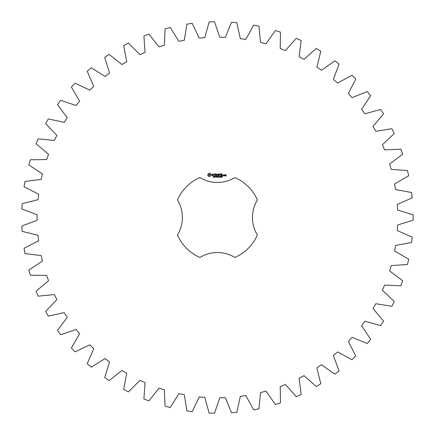 <?xml version="1.0" encoding="UTF-8"?>
<svg xmlns="http://www.w3.org/2000/svg" width="435" height="435" viewBox="0 0 435 435"><rect width="100%" height="100%" fill="white"/><g stroke="black" fill="none" stroke-linecap="round" stroke-linejoin="round"><path stroke-width="0.65" d="M413.168 220.181L413.168 214.819L397.579 210.002L397.258 204.412L412.201 197.849L411.586 192.52L395.546 189.513L394.594 184L408.688 175.773L407.475 170.553L391.195 169.389L389.619 164.022L402.685 154.246L400.885 149.189L384.578 149.896L382.403 144.741L394.268 133.534L391.902 128.722L375.786 131.278L373.034 126.406L383.545 113.926L380.647 109.413L364.921 113.791L361.632 109.261L370.658 95.662L367.26 91.508L352.138 97.652L348.353 93.53L355.77 78.991L351.92 75.25L337.598 83.074L333.368 79.409L339.077 64.119L334.83 60.846L321.492 70.252L316.876 67.093L320.802 51.254L316.207 48.481L304.027 59.345L299.079 56.735L301.178 40.553L296.295 38.323L285.436 50.503L280.222 48.475L280.461 32.157L275.355 30.499L265.959 43.843L260.543 42.418L258.923 26.176L253.665 25.11L245.846 39.438L240.305 38.644L236.841 22.696L231.496 22.234L225.363 37.361L219.767 37.198L214.509 21.75L209.148 21.902L204.776 37.627L199.203 38.106L192.216 23.359L186.903 24.121L184.353 40.243L178.872 41.352L170.248 27.497L165.061 28.862L164.365 45.164L159.041 46.893L148.895 34.109L143.898 36.056L145.067 52.336L139.978 54.663L128.439 43.119L123.692 45.621L126.71 61.661L121.92 64.549L109.141 54.397L104.71 57.425L109.538 73.015L105.107 76.435L91.252 67.806L87.201 71.318L93.77 86.255L89.757 90.154L75.01 83.161L71.383 87.114L79.616 101.208L76.071 105.536L60.628 100.267L57.474 104.607L67.256 117.673L64.233 122.382L48.285 118.907L45.648 123.578L56.854 135.437L54.386 140.461L38.149 138.83L36.061 143.767L48.546 154.278L46.67 159.547L30.347 159.775L28.835 164.925L42.44 173.94L41.173 179.389L24.991 181.477L24.072 186.762L38.617 194.168L37.981 199.725L22.136 203.645L21.832 209.001L37.122 214.7L37.122 220.3L21.832 225.999L22.136 231.355L37.981 235.275L38.617 240.832L24.072 248.238L24.991 253.523L41.173 255.611L42.44 261.06L28.835 270.075L30.347 275.224L46.67 275.453L48.546 280.722L36.061 291.233L38.149 296.17L54.386 294.538L56.854 299.563L45.648 311.422L48.285 316.093L64.233 312.618L67.256 317.327L57.474 330.393L60.628 334.732L76.071 329.464L79.616 333.792L71.383 347.886L75.01 351.839L89.757 344.846L93.77 348.745L87.201 363.682L91.252 367.194L105.107 358.565L109.538 361.985L104.71 377.575L109.141 380.603L121.92 370.451L126.71 373.339L123.692 389.379L128.439 391.881L139.978 380.337L145.067 382.664L143.898 398.944L148.895 400.891L159.041 388.107L164.365 389.836L165.061 406.138L170.248 407.503L178.872 393.648L184.353 394.757L186.903 410.879L192.216 411.64L199.203 396.894L204.776 397.372L209.148 413.098L214.509 413.25L219.767 397.802L225.363 397.639L231.496 412.766L236.841 412.304L240.305 396.356L245.846 395.562L253.665 409.89L258.923 408.824L260.543 392.582L265.959 391.157L275.355 404.501L280.461 402.843L280.222 386.525L285.436 384.496L296.295 396.676L301.178 394.447L299.079 378.265L304.027 375.655L316.207 386.519L320.802 383.746L316.876 367.907L321.492 364.747L334.83 374.154L339.077 370.881L333.368 355.591L337.598 351.926L351.92 359.75L355.77 356.009L348.353 341.47L352.138 337.348L367.26 343.492L370.658 339.338L361.632 325.739L364.921 321.209L380.647 325.587L383.545 321.073L373.034 308.594L375.786 303.722L391.902 306.278L394.268 301.466L382.403 290.259L384.578 285.104L400.885 285.811L402.685 280.754L389.619 270.978L391.195 265.611L407.475 264.447L408.688 259.227L394.594 251L395.546 245.487L411.586 242.48L412.201 237.151L397.258 230.588L397.579 224.998L413.168 220.181M199.904 177.551A43.62 43.62 0 0 0 177.469 199.986A33.658 33.658 0 0 1 177.469 235.014A43.62 43.62 0 0 0 199.904 257.449A33.658 33.658 0 0 1 234.933 257.449A43.62 43.62 0 0 0 257.368 235.014A33.658 33.658 0 0 1 257.368 199.986A43.62 43.62 0 0 0 234.933 177.551A33.658 33.658 0 0 1 199.904 177.551M208.795 173.277L207.81 174.266L207.81 175.479L208.795 176.463L210.007 176.463L210.997 175.479L210.997 174.266L210.007 173.277L208.795 173.277M213.748 176.838L213.134 177.181L213.677 177.001L213.232 176.42L213.764 176.409L213.259 176.588L213.748 176.838M214.52 176.507L213.982 177.23L213.982 176.371L214.52 176.507M215.352 176.371L215.352 177.23L214.803 176.458L214.694 177.23L214.694 176.371L215.249 177.072L215.352 176.371M215.918 176.8L215.559 176.904L215.918 176.8M216.842 176.795L216.527 177.246L216.075 176.8L216.527 176.349L216.842 176.561L216.277 176.545L216.282 177.056L216.842 176.795M211.91 174.19L211.91 174.739L213.09 175.158L212.807 175.609L212.003 175.593L213.302 175.566L213.302 175.011L212.117 174.593L212.405 174.141L213.21 174.158L211.91 174.19M213.585 174.141L214.107 174.141L214.21 175.816L214.314 174.141L214.939 174.033L213.585 174.141M215.32 173.929L215.216 175.713L216.364 175.816L215.428 175.609L215.428 174.973L216.266 174.87L215.428 174.767L215.428 174.141L216.472 174.033L215.32 173.929M217.935 176.371L217.821 177.23L217.511 176.512L217.206 177.23L216.978 176.371L217.277 177.083L217.576 176.371L217.756 177.094L217.935 176.371M218.876 176.371L218.876 177.23L218.761 176.806L218.218 177.23L218.218 176.371L218.332 176.708L218.876 176.371M219.447 176.8L219.082 176.904L219.447 176.8M220.137 176.463L219.909 177.246L219.686 176.463L220.137 176.463M220.915 177.143L220.447 177.23L220.648 176.371L220.915 177.143M221.692 176.55L221.192 177.235L221.6 176.86L221.208 176.871L221.192 176.436L221.692 176.55M222.448 176.55L221.948 177.235L222.35 176.86L221.964 176.871L221.948 176.436L222.448 176.55M218.354 173.984L217.701 175.087L216.853 174.033L216.956 175.816L217.06 174.419L217.696 175.397L218.343 174.413L218.549 175.707L218.354 173.984M220.126 173.929L218.979 174.033L219.088 175.816L219.191 174.979L220.028 174.87L219.191 174.767L219.191 174.141L220.126 173.929M220.67 173.929L220.67 175.816L220.67 173.929M222.367 173.929L221.225 174.033L221.328 175.816L222.475 175.713L221.431 175.609L221.431 174.973L222.269 174.87L221.431 174.767L221.431 174.141L222.367 173.929M222.948 175.463L222.948 175.816L222.948 175.463M224.264 175.713L224.264 174.87L223.546 174.767L223.443 175.713L224.264 175.713M224.558 174.767L224.558 175.816L225.276 174.995L224.558 174.767M225.477 174.767L225.373 175.387L225.988 175.49L225.988 175.898L225.373 176.001L226.097 176.104L226.2 174.87L225.477 174.767M209.404 174.027L210.246 174.87L209.404 175.713L208.561 174.87L209.404 174.027M214.428 176.632L214.096 176.469L214.096 176.811L214.428 176.632M220.056 177.061L219.822 176.469L219.762 177.061L220.056 177.061M221.6 176.724L221.274 176.501L221.6 176.724M222.356 176.724L222.029 176.501L222.356 176.724M223.65 174.973L224.052 174.973L224.052 175.609L223.65 175.609L223.65 174.973M225.586 174.973L225.988 175.278L225.586 174.973"/></g></svg>
